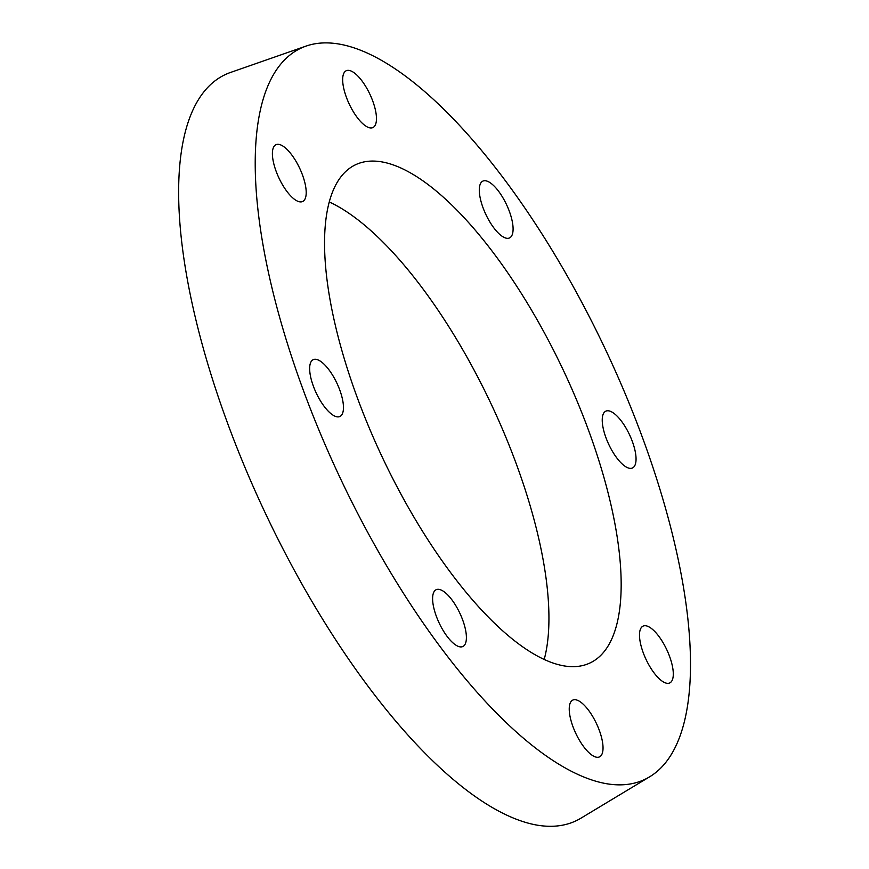 <?xml version="1.0" encoding="UTF-8"?>
<svg xmlns="http://www.w3.org/2000/svg" width="869" height="869" viewBox="0 0 869 869"><rect width="100%" height="100%" fill="white"/><g stroke="black" fill="none" stroke-linecap="round" stroke-linejoin="round"><path stroke-width="1.3" d="M479.427 187.552A31.382 11.449 -115.2 0 1 482.849 181.121A31.382 11.449 -115.2 0 1 506.551 204.66A31.382 11.449 -115.2 0 1 509.527 237.932A31.382 11.449 -115.2 0 1 489.714 221.714A31.382 11.449 -115.2 0 1 479.427 187.552M608.8 410.852A31.382 11.449 -115.2 0 1 631.1 438.302A31.382 11.449 -115.2 0 1 632.48 467.978A31.382 11.449 -115.2 0 1 608.778 444.439A31.382 11.449 -115.2 0 1 605.802 411.167A31.382 11.449 -115.2 0 1 608.8 410.852M658.528 635.891A31.382 11.449 -115.2 0 1 672.009 664.383A31.382 11.449 -115.2 0 1 669.738 682.947A31.382 11.449 -115.2 0 1 646.036 659.408A31.382 11.449 -115.2 0 1 643.06 626.136A31.382 11.449 -115.2 0 1 658.528 635.891M599.491 730.851A31.382 11.449 -115.2 0 1 599.48 756.899A31.382 11.449 -115.2 0 1 575.778 733.36A31.382 11.449 -115.2 0 1 572.801 700.088A31.382 11.449 -115.2 0 1 599.491 730.851M466.262 640.095A31.382 11.449 -115.2 0 1 462.851 646.525A31.382 11.449 -115.2 0 1 439.149 622.986A31.382 11.449 -115.2 0 1 436.173 589.714A31.382 11.449 -115.2 0 1 455.986 605.932A31.382 11.449 -115.2 0 1 466.262 640.095M336.89 416.794A31.382 11.449 -115.2 0 1 314.6 389.334A31.382 11.449 -115.2 0 1 313.22 359.668A31.382 11.449 -115.2 0 1 336.922 383.207A31.382 11.449 -115.2 0 1 339.888 416.479A31.382 11.449 -115.2 0 1 336.89 416.794M287.161 191.756A31.382 11.449 -115.2 0 1 273.681 163.263A31.382 11.449 -115.2 0 1 275.962 144.699A31.382 11.449 -115.2 0 1 299.664 168.238A31.382 11.449 -115.2 0 1 302.629 201.51A31.382 11.449 -115.2 0 1 287.161 191.756M346.21 96.796A31.382 11.449 -115.2 0 1 346.22 70.747A31.382 11.449 -115.2 0 1 369.922 94.286A31.382 11.449 -115.2 0 1 372.899 127.558A31.382 11.449 -115.2 0 1 346.21 96.796M306.301 46.014L230.763 72.377A412.254 150.402 64.8 0 0 240.756 457.203A412.254 150.402 64.8 0 0 536.564 825.039A412.254 150.402 64.8 0 0 580.937 818.185L649.469 776.908A404.009 147.393 64.8 0 0 606.269 351.185A404.009 147.393 64.8 0 0 306.301 46.014A404.009 147.393 64.8 0 0 316.088 423.138A404.009 147.393 64.8 0 0 605.986 783.621A404.009 147.393 64.8 0 0 649.469 776.908M544.19 659.517A275.31 100.446 64.8 0 0 491.626 405.008A275.31 100.446 64.8 0 0 329.373 201.999M563.568 665.817A275.31 100.446 64.8 0 0 589.855 663.036A275.31 100.446 64.8 0 0 563.764 371.139A275.31 100.446 64.8 0 0 355.845 164.61A275.31 100.446 64.8 0 0 367.989 424.941A275.31 100.446 64.8 0 0 563.568 665.817"/></g></svg>
